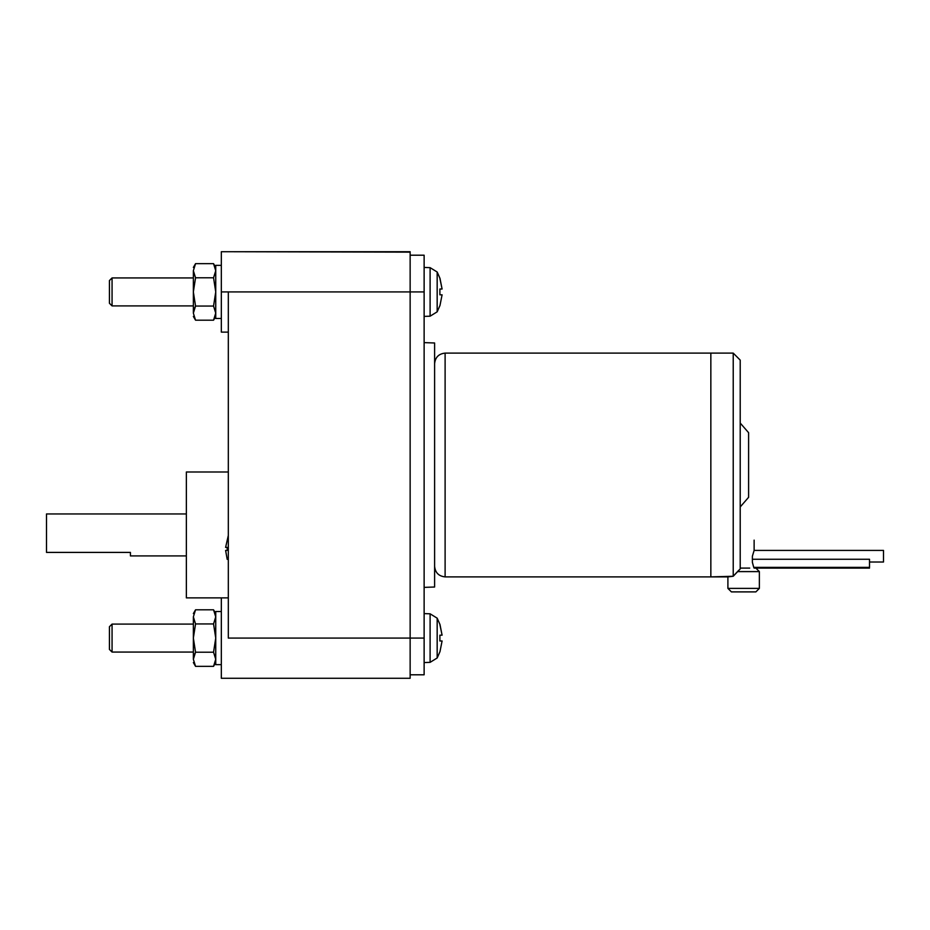 <?xml version="1.0" encoding="UTF-8"?>
<svg xmlns="http://www.w3.org/2000/svg" width="930" height="930" viewBox="0 0 930 930"><rect width="100%" height="100%" fill="white"/><g stroke="black" fill="none" stroke-linecap="round" stroke-linejoin="round"><path stroke-width="1.4" d="M749.72 568.102L740.21 568.102L749.72 568.102M869.515 568.102L754.125 568.102L753.742 567.381L869.515 567.381L869.515 566.3L869.515 567.381L753.742 567.381L752.382 562.301L752.382 556.221L754.125 550.409L883.5 550.409L754.125 550.409L752.382 556.221L752.382 562.301M883.5 562.022L869.515 562.022L883.5 562.022L883.5 550.409L883.5 562.022M740.21 568.939L737.525 571.601L759.368 571.601L759.368 588.388L727.899 588.388L727.899 576.891L733.224 576.263L740.21 568.939L740.21 360.247L740.21 568.939M734.816 574.519L735.758 573.496M727.899 588.388L731.399 591.887L755.881 591.887L759.368 588.388L755.881 591.887L731.399 591.887L727.899 588.388L759.368 588.388L759.368 571.601L737.525 571.601L733.224 576.263L733.224 459.095L733.224 576.263L710.846 576.891L710.846 353.109L445.11 353.109C438.774 353.784 435.287 357.271 434.612 363.595C435.287 357.271 438.774 353.784 445.11 353.109L445.11 465L445.11 353.109L710.846 353.109L710.846 576.891L710.846 465L710.846 576.891L727.899 576.891L727.899 588.388M228.315 597.874L221.328 597.874L221.328 678.284L228.315 678.284L221.328 678.284L221.328 597.874L186.36 597.874L186.36 471.998L228.315 471.998L186.36 471.998L186.36 597.874L228.315 597.874L228.315 638.073L228.315 291.927L221.328 291.927L221.328 332.126L221.328 251.716L221.328 291.927L424.127 291.927L424.127 255.204L410.142 255.204L424.127 255.204L424.127 638.073L424.127 291.927L410.142 291.927L410.142 251.716L228.315 251.716L410.142 252.135M186.36 555.908L130.421 555.908L130.421 552.408L130.421 555.908L186.36 555.908M46.5 513.953L186.36 513.953L46.5 513.953L46.5 528.879L46.5 513.953M434.612 342.984L424.127 342.624L434.612 342.984L434.612 465L434.612 342.984M424.127 587.376L434.612 587.016L434.612 465L434.612 587.016L424.127 587.376M193.359 305.912L112.065 305.912L109.438 303.285L109.438 280.558L112.065 277.931L193.359 277.931L112.065 277.931L109.438 280.558L109.438 303.285L112.065 305.912L112.065 277.931L112.065 305.912L193.359 305.912M193.359 652.069L112.065 652.069L109.438 649.442L109.438 626.715L112.065 624.088L193.359 624.088L112.065 624.088L109.438 626.715L109.438 649.442L112.065 652.069L112.065 624.088L112.065 652.069L193.359 652.069M227.199 559.36L225.606 550.421L227.222 559.337M227.222 547.41L225.606 547.41L228.315 535.459L225.606 547.41L227.222 547.41L227.222 550.421L225.606 550.421L227.222 550.421L227.222 547.41L227.199 548.956M439.89 278.419L442.087 289.021L439.89 289.021L439.89 294.822L442.087 294.822L439.971 305.505L437.17 311.829L430.102 316.188L424.127 316.398L430.102 316.188L430.102 267.654L437.17 272.013L430.102 267.654L430.102 316.188L437.17 311.829L437.17 272.013L437.17 311.829L439.971 305.505L442.087 294.822L439.89 294.822L439.89 289.021L442.087 289.021L439.971 278.337L437.17 272.013L439.971 278.337M430.102 267.654L424.127 267.445L430.102 267.654M439.89 624.576L442.087 635.178L439.89 635.178L439.89 640.979L442.087 640.979L439.971 651.663L437.17 657.987L430.102 662.346L424.127 662.555L430.102 662.346L430.102 613.812L437.17 618.171L430.102 613.812L430.102 662.346L437.17 657.987L437.17 618.171L437.17 657.987L439.971 651.663L442.087 640.979L439.89 640.979L439.89 635.178L442.087 635.178L439.971 624.495L437.17 618.171L439.971 624.495M430.102 613.812L424.127 613.602L430.102 613.812M215.737 315.572L213.551 320.187L195.544 320.187L193.359 313.119L193.858 309.818L193.359 309.202L193.359 313.119C193.359 317.444 193.359 317.444 193.359 313.119L193.359 270.723C193.359 266.399 193.359 266.399 193.359 270.723C193.359 266.399 193.359 266.399 193.359 270.723L195.544 263.655L213.551 263.655L195.544 263.655L193.359 270.723L193.359 309.202L193.858 309.818L195.544 306.051L193.359 291.927L195.544 277.791L193.359 270.723L195.544 277.791L213.551 277.791L215.737 270.723L213.551 263.655L215.737 270.723L213.551 277.791L215.737 291.927L215.737 318.49L221.328 318.49L215.737 318.49L215.737 265.352L215.737 291.927L213.551 306.051L215.737 313.119L215.225 316.421L215.737 315.572M194.184 274.978L194.417 275.571L194.184 274.978M215.737 661.73L213.551 666.345L195.544 666.345L193.359 659.277L193.858 655.976L193.359 655.359L193.359 659.277C193.359 663.602 193.359 663.602 193.359 659.277L193.359 616.881C193.359 612.556 193.359 612.556 193.359 616.881C193.359 612.556 193.359 612.556 193.359 616.881L195.544 609.813L213.551 609.813L195.544 609.813L193.359 616.881L193.359 655.359L193.858 655.976L195.544 652.209L193.359 638.073L195.544 623.949L193.359 616.881L195.544 623.949L213.551 623.949L215.737 616.881L213.551 609.813L215.737 616.881L213.551 623.949L215.737 638.073L215.737 664.648L221.328 664.648L215.737 664.648L215.737 611.51L215.737 638.073L213.551 652.209L215.737 659.277L215.225 662.567L215.737 661.73M194.184 621.135L194.417 621.717L194.184 621.135M221.328 265.352L215.737 265.352L221.328 265.352M221.328 611.51L215.737 611.51L221.328 611.51M434.612 566.405C435.287 572.729 438.774 576.216 445.11 576.891L445.11 465L445.11 576.891L710.846 576.891L710.846 353.109L733.224 353.109L733.224 459.095L733.224 353.109L710.846 353.109L710.846 576.891L445.11 576.891C438.774 576.216 435.287 572.729 434.612 566.405M740.21 506.955L748.604 497.306L748.604 432.694L740.21 423.045L748.604 432.694L748.604 497.306L740.21 506.955M193.359 659.277C193.359 663.602 193.359 663.602 193.359 659.277L195.544 666.345L213.551 666.345L215.737 659.277L213.551 652.209L195.544 652.209L193.359 659.277M193.359 638.073L195.544 652.209L213.551 652.209L215.737 638.073L213.551 623.949L195.544 623.949L193.359 638.073M193.359 313.119C193.359 317.444 193.359 317.444 193.359 313.119L195.544 320.187L213.551 320.187L215.737 313.119L213.551 306.051L195.544 306.051L193.359 313.119M193.359 291.927L195.544 306.051L213.551 306.051L215.737 291.927L213.551 277.791L195.544 277.791L193.359 291.927M228.315 638.073L410.142 638.073L410.142 678.284L228.315 678.284L410.142 678.284L410.142 638.073L424.127 638.073L228.315 638.073L228.315 291.927L410.142 291.927L410.142 638.073L410.142 251.716L221.328 251.716M410.142 674.796L424.127 674.796L424.127 638.073L424.127 674.796L410.142 674.796M46.5 552.408L130.421 552.408L46.5 552.408L46.5 528.879L46.5 552.408M737.606 571.52L738.885 570.195M869.515 567.381L869.515 559.255L752.893 559.255L869.515 559.255L869.515 567.381M754.125 540.132L754.125 550.409M759.368 571.601L755.881 568.102M221.328 332.126L228.315 332.126M213.551 320.187L215.737 316.398M213.551 666.345L215.737 662.555M733.224 353.109L740.21 360.108M195.544 666.345L193.359 662.555M195.544 609.813L193.359 613.602M213.551 609.813L215.737 613.602M195.544 320.187L193.359 316.398M195.544 263.655L193.359 267.445M213.551 263.655L215.737 267.445"/></g></svg>
